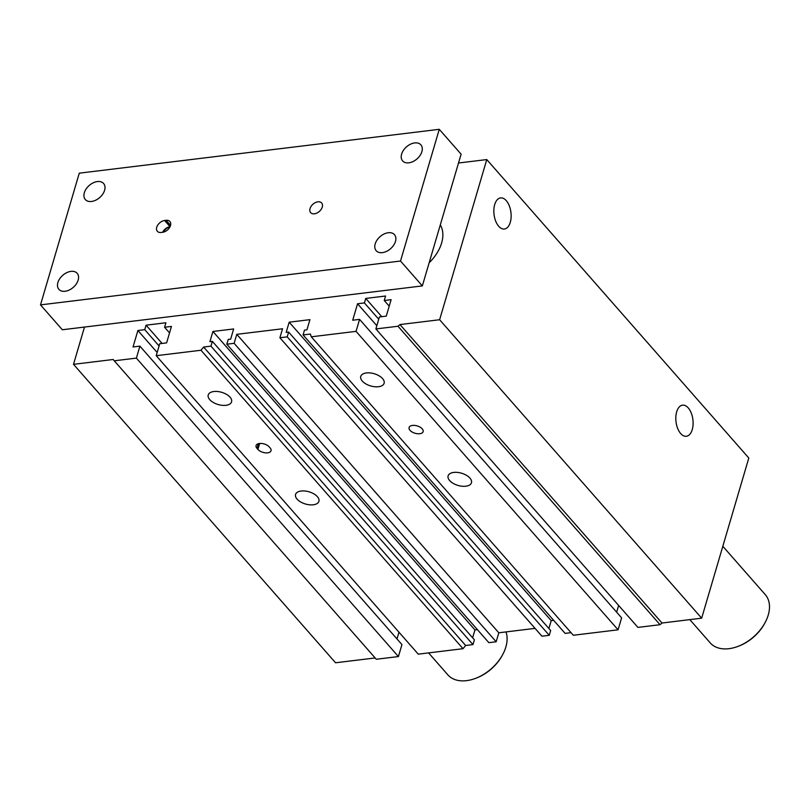 <?xml version="1.0" encoding="UTF-8"?>
<svg xmlns="http://www.w3.org/2000/svg" width="810" height="810" viewBox="0 0 810 810"><rect width="100%" height="100%" fill="white"/><g stroke="black" fill="none" stroke-linecap="round" stroke-linejoin="round"><path stroke-width="1.21" d="M458.521 163.012L486.769 159.57L748.804 458.025L701.663 618.182L662.003 623.022L660.039 624.702L637.915 627.396L375.88 328.941L379.404 316.963L386.269 316.133L391.119 299.67L384.254 300.5L385.57 296.014L365.745 298.424L364.419 302.92L357.554 303.75L352.714 320.223L359.579 319.383L356.046 331.361L311.283 336.808L573.318 635.263L618.081 629.805L621.604 617.838L359.579 319.383M200.981 350.244L203.624 347.034L465.659 645.489L463.016 648.699L200.981 350.244L156.219 355.701L159.742 343.724L166.607 342.883L171.447 326.42L164.582 327.26L165.908 322.765L146.073 325.185L144.757 329.67L137.892 330.51L133.042 346.974L139.907 346.143L136.384 358.111L114.261 360.804L113.177 359.498L73.518 364.328L84.483 327.058M203.624 347.034L210.944 346.143L472.979 644.598L465.659 645.489M535.066 628.378L498.808 632.792L496.166 641.773L234.131 343.318L226.81 344.209L228.218 339.42L230.658 339.127L233.655 328.951L212.909 331.472L209.911 341.658L212.352 341.354L210.944 346.143M234.131 343.318L236.773 334.338L282.538 328.769L279.895 337.75L541.93 636.204L549.251 635.313L550.658 630.514L288.623 332.07L287.216 336.859L279.895 337.75M571.03 632.661L565.117 633.379L303.082 334.925L304.489 330.136L306.929 329.832L309.926 319.656L289.18 322.188L286.183 332.363L288.623 332.07M303.082 334.925L310.402 334.034L311.283 336.808M486.769 159.57L439.627 319.737L399.968 324.567L398.004 326.248L375.88 328.941M440.306 224.886A36.602 24.057 138.7 0 1 429.148 262.794M156.219 355.701L418.254 654.156L463.016 648.699M301.188 491.012A12.17 6.359 16.4 0 1 313.834 493.847A12.17 6.359 16.4 0 1 318.907 501.339A12.17 6.359 16.4 0 1 305.441 504.002A12.17 6.359 16.4 0 1 295.559 494.464A12.17 6.359 16.4 0 1 301.188 491.012M213.84 391.524A12.17 6.359 16.4 0 1 226.496 394.359A12.17 6.359 16.4 0 1 231.569 401.851A12.17 6.359 16.4 0 1 218.093 404.514A12.17 6.359 16.4 0 1 208.221 394.976A12.17 6.359 16.4 0 1 213.84 391.524M269.214 446.897L270.125 447.93A7.32 3.827 16.4 0 1 271.046 450.745A7.32 3.827 16.4 0 1 265.376 452.83A7.32 3.827 16.4 0 1 257.914 449.418L257.003 448.386A7.32 3.827 16.4 0 1 256.092 445.571A7.32 3.827 16.4 0 1 261.751 443.485A7.32 3.827 16.4 0 1 269.214 446.897M498.808 632.792L236.773 334.338M287.216 336.859L549.251 635.313M412.472 425.432A7.32 3.827 16.4 0 1 420.076 427.133A7.32 3.827 16.4 0 1 423.134 431.639A7.32 3.827 16.4 0 1 415.034 433.249A7.32 3.827 16.4 0 1 409.091 427.508A7.32 3.827 16.4 0 1 412.472 425.432M453.732 472.422A12.17 6.359 16.4 0 1 466.378 475.267A12.17 6.359 16.4 0 1 471.46 482.76A12.17 6.359 16.4 0 1 457.984 485.423A12.17 6.359 16.4 0 1 448.112 475.885A12.17 6.359 16.4 0 1 453.732 472.422M366.393 372.944A12.17 6.359 16.4 0 1 379.039 375.779A12.17 6.359 16.4 0 1 384.112 383.272A12.17 6.359 16.4 0 1 370.646 385.935A12.17 6.359 16.4 0 1 360.764 376.397A12.17 6.359 16.4 0 1 366.393 372.944M680.683 433.542A15.673 8.515 -96.9 0 1 675.864 416.563A15.673 8.515 -96.9 0 1 682.567 405.162A15.673 8.515 -96.9 0 1 692.914 419.691A15.673 8.515 -96.9 0 1 686.353 436.276A15.673 8.515 -96.9 0 1 680.683 433.542M498.717 226.284A15.673 8.515 -96.9 0 1 493.887 209.304A15.673 8.515 -96.9 0 1 500.6 197.903A15.673 8.515 -96.9 0 1 510.938 212.433A15.673 8.515 -96.9 0 1 504.387 229.017A15.673 8.515 -96.9 0 1 498.717 226.284M114.261 360.804L376.296 659.259L398.419 656.566L401.942 644.588L139.907 346.143M136.384 358.111L398.419 656.566M396.981 638.948L398.976 632.195M137.892 330.51L157.17 352.461M144.757 329.67L159.074 345.981M146.073 325.185L162.101 343.44M164.582 327.26L169.543 332.9M472.979 644.598L474.387 639.809L212.352 341.354M472.625 637.804L474.943 629.927L477.394 629.633M212.909 331.472L474.943 629.927M226.81 344.209L488.845 642.664L496.166 641.773M548.896 628.509L551.215 620.642L553.665 620.338M289.18 322.188L551.215 620.642M356.046 331.361L618.081 629.805M616.653 612.188L618.637 605.434M357.554 303.75L376.832 325.711M364.419 302.92L378.736 319.231M365.745 298.424L381.763 316.68M384.254 300.5L389.205 306.15M398.004 326.248L660.039 624.702M399.968 324.567L662.003 623.022M439.627 319.737L701.663 618.182M73.518 364.328L335.553 662.783L375.151 657.953M475.764 678.284L476.655 677.94A34.769 22.852 -41.3 0 0 502.2 655.513L502.656 654.672A36.602 24.057 138.7 0 1 475.764 678.284A36.602 24.057 138.7 0 1 447.859 674.862L428.581 652.89M505.987 631.921A36.602 24.057 138.7 0 1 502.656 654.672M738.143 646.329L739.034 645.985A34.769 22.852 -41.3 0 0 764.579 623.558L765.035 622.718A36.602 24.057 138.7 0 1 738.143 646.329A36.602 24.057 138.7 0 1 710.238 642.897L689.816 619.63M722.824 546.284L765.247 594.601A36.602 24.057 138.7 0 1 765.035 622.718M169.999 226.78A7.32 4.809 -41.3 0 0 163.448 232.136M164.612 220.502L166.141 220.31A7.32 4.809 138.7 0 1 169.877 221.474A7.32 4.809 138.7 0 1 169.381 227.853A7.32 4.809 138.7 0 1 162.618 232.288L161.089 232.47A7.32 4.809 138.7 0 1 157.353 231.316A7.32 4.809 138.7 0 1 157.849 224.937A7.32 4.809 138.7 0 1 164.612 220.502L170.049 226.689A7.32 4.809 -41.3 0 0 162.658 232.278M322.269 207.066A7.32 4.809 138.7 0 1 316.933 213.03A7.32 4.809 138.7 0 1 310.665 212.645A7.32 4.809 138.7 0 1 312.984 204.191A7.32 4.809 138.7 0 1 321.661 202.986A7.32 4.809 138.7 0 1 322.269 207.066M401.618 154.113A12.16 7.999 138.7 0 1 410.478 144.2A12.16 7.999 138.7 0 1 420.896 144.848A12.16 7.999 138.7 0 1 421.888 151.642A12.16 7.999 138.7 0 1 413.029 161.544A12.16 7.999 138.7 0 1 402.61 160.896A12.16 7.999 138.7 0 1 401.618 154.113M57.885 282.568A12.16 7.999 138.7 0 1 66.744 272.656A12.16 7.999 138.7 0 1 77.163 273.304A12.16 7.999 138.7 0 1 78.165 280.098A12.16 7.999 138.7 0 1 69.295 290A12.16 7.999 138.7 0 1 58.887 289.362A12.16 7.999 138.7 0 1 57.885 282.568M84.321 192.76A12.16 7.999 138.7 0 1 93.18 182.847A12.16 7.999 138.7 0 1 103.599 183.495A12.16 7.999 138.7 0 1 104.601 190.289A12.16 7.999 138.7 0 1 95.732 200.191A12.16 7.999 138.7 0 1 85.313 199.543A12.16 7.999 138.7 0 1 84.321 192.76M375.182 243.921A12.16 7.999 138.7 0 1 384.041 234.009A12.16 7.999 138.7 0 1 394.46 234.657A12.16 7.999 138.7 0 1 395.462 241.451A12.16 7.999 138.7 0 1 386.593 251.353A12.16 7.999 138.7 0 1 376.184 250.705A12.16 7.999 138.7 0 1 375.182 243.921M439.273 129.316L400.515 261.033L40.5 304.884L79.269 173.168L439.273 129.316L461.113 154.183L422.344 285.91L400.515 261.033M422.344 285.91L62.34 329.761L40.5 304.884M257.914 449.418L259.666 443.475M257.003 448.386L258.38 443.708M166.141 220.31L170.546 225.332"/></g></svg>
